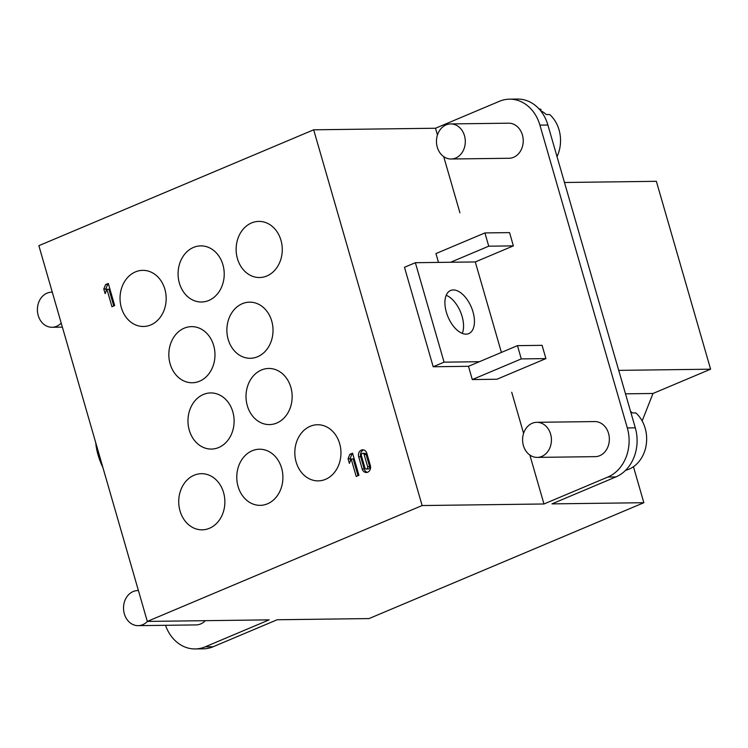 <?xml version="1.0" encoding="UTF-8"?>
<svg xmlns="http://www.w3.org/2000/svg" width="748" height="748" viewBox="0 0 748 748"><rect width="100%" height="100%" fill="white"/><g stroke="black" fill="none" stroke-linecap="round" stroke-linejoin="round"><path stroke-width="1.12" d="M517.457 345.651L542.085 345.333L545.918 358.601L521.281 358.909L517.457 345.651L479.365 361.714L444.078 362.163L415.364 262.707L450.651 262.249L488.743 246.186L513.38 245.877L475.289 261.94L501.403 352.42M450.651 262.249L475.289 261.94M438.487 262.408L435.944 253.581L484.919 232.927L509.556 232.609L513.38 245.877M484.919 232.927L488.743 246.186M545.918 358.601L496.943 379.245L472.306 379.563L521.281 358.909M479.365 361.714L468.482 366.305L472.306 379.563M444.078 362.163L433.195 366.754L468.482 366.305M415.364 262.707L404.481 267.288L433.195 366.754M541.795 456.43A17.541 14.418 -90.7 0 0 551.201 436.851A17.541 14.418 -90.7 0 0 536.784 422.311A17.541 14.418 -90.7 0 0 522.59 440.039A17.541 14.418 -90.7 0 0 537.232 457.393A17.541 14.418 -90.7 0 0 541.795 456.43M537.232 457.393L595.156 456.654A17.541 14.418 -90.7 0 0 599.718 455.691A17.541 14.418 -90.7 0 0 609.134 436.112A17.541 14.418 -90.7 0 0 594.707 421.573L536.784 422.311M455.672 158.043A17.541 14.418 89.3 0 1 451.109 159.006A17.541 14.418 89.3 0 1 436.467 141.653A17.541 14.418 89.3 0 1 450.661 123.925A17.541 14.418 89.3 0 1 465.078 138.474A17.541 14.418 89.3 0 1 455.672 158.043M451.109 159.006L509.033 158.267A17.541 14.418 -90.7 0 0 513.596 157.304A17.541 14.418 -90.7 0 0 523.002 137.726A17.541 14.418 -90.7 0 0 508.584 123.186L450.661 123.925M625.618 470.296A32.155 26.432 -90.7 0 0 629.012 469.174A32.155 26.432 -90.7 0 0 646.384 443.62A32.155 26.432 -90.7 0 0 635.809 412.905L632.481 412.952A32.155 26.432 -90.7 0 0 630.555 411.381M147.403 621.42A17.541 14.418 89.3 0 1 142.728 624.692A17.541 14.418 89.3 0 1 138.165 625.655A17.541 14.418 89.3 0 1 123.523 608.302A17.541 14.418 89.3 0 1 137.716 590.574A17.541 14.418 89.3 0 1 138.417 590.593M205.326 620.681A17.541 14.418 89.3 0 1 200.651 623.954A17.541 14.418 89.3 0 1 196.098 624.917L138.165 625.655M61.214 323.099A17.541 14.418 89.3 0 1 56.605 326.306A17.541 14.418 89.3 0 1 52.042 327.269A17.541 14.418 89.3 0 1 37.4 309.915A17.541 14.418 89.3 0 1 51.593 292.188A17.541 14.418 89.3 0 1 52.295 292.206M95.744 442.741A40.934 22.103 67.1 0 0 102.803 467.21M367.633 466.668L364.126 454.513A1.758 1.44 -90.7 0 0 361.406 455.654L364.912 467.818A1.758 1.44 -90.7 0 0 367.633 466.668L369.634 466.64L366.127 454.485L364.126 454.513M366.296 468.996L368.296 468.968A1.758 1.44 -90.7 0 0 369.634 466.64M362.743 453.325L364.744 453.307A1.758 1.44 89.3 0 1 366.127 454.485M367.343 472.343A5.264 4.329 89.3 0 1 364.192 468.94L360.686 456.776A5.264 4.329 89.3 0 1 363.696 449.95M370.354 465.518A5.264 4.329 89.3 0 1 366.342 472.502A5.264 4.329 89.3 0 1 362.191 468.959L358.685 456.804A5.264 4.329 89.3 0 1 362.696 449.819A5.264 4.329 89.3 0 1 366.847 453.363L370.354 465.518M351.177 458.982L349.391 463.377L348.054 458.73L349.83 454.335L352.551 453.195L358.937 475.298L356.216 476.439L351.177 458.982L353.168 458.954L358.002 475.691M349.83 454.335L352.766 453.924M351.831 454.317L350.045 458.711L348.054 458.73M350.56 460.488L350.045 458.711M106.917 289.252L105.141 293.646L103.794 289.009L105.58 284.605L108.301 283.464L114.678 305.567L111.957 306.708L106.917 289.252L108.918 289.224L113.752 305.96M105.58 284.605L108.516 284.193M107.581 284.586L105.795 288.98L103.794 289.009M106.31 290.757L105.795 288.98M218.697 447.528A28.069 23.076 89.3 0 1 211.404 449.071A28.069 23.076 89.3 0 1 187.972 421.302A28.069 23.076 89.3 0 1 210.684 392.934A28.069 23.076 89.3 0 1 233.759 416.206A28.069 23.076 89.3 0 1 218.697 447.528M184.251 328.176A28.069 23.076 89.3 0 1 191.544 326.633A28.069 23.076 89.3 0 1 214.975 354.402A28.069 23.076 89.3 0 1 192.264 382.761A28.069 23.076 89.3 0 1 169.188 359.498A28.069 23.076 89.3 0 1 184.251 328.176M223.568 492.577A28.069 23.076 89.3 0 1 202.156 529.827A28.069 23.076 89.3 0 1 178.725 502.058A28.069 23.076 89.3 0 1 201.436 473.69A28.069 23.076 89.3 0 1 223.568 492.577M164.869 289.233A28.069 23.076 89.3 0 1 143.466 326.483A28.069 23.076 89.3 0 1 120.035 298.714A28.069 23.076 89.3 0 1 142.746 270.346A28.069 23.076 89.3 0 1 164.869 289.233M276.741 423.05A28.069 23.076 89.3 0 1 269.448 424.593A28.069 23.076 89.3 0 1 246.017 396.823A28.069 23.076 89.3 0 1 268.728 368.465A28.069 23.076 89.3 0 1 291.804 391.728A28.069 23.076 89.3 0 1 276.741 423.05M242.296 303.697A28.069 23.076 89.3 0 1 249.589 302.155A28.069 23.076 89.3 0 1 273.02 329.924A28.069 23.076 89.3 0 1 250.309 358.283A28.069 23.076 89.3 0 1 227.233 335.02A28.069 23.076 89.3 0 1 242.296 303.697M296.124 461.984A28.069 23.076 89.3 0 1 317.526 424.742A28.069 23.076 89.3 0 1 340.957 452.512A28.069 23.076 89.3 0 1 318.246 480.87A28.069 23.076 89.3 0 1 296.124 461.984M237.434 258.64A28.069 23.076 89.3 0 1 258.836 221.399A28.069 23.076 89.3 0 1 282.267 249.168A28.069 23.076 89.3 0 1 259.556 277.527A28.069 23.076 89.3 0 1 237.434 258.64M275.947 497.485A28.069 23.076 89.3 0 1 260.201 505.349A28.069 23.076 89.3 0 1 236.77 477.579A28.069 23.076 89.3 0 1 259.481 449.221A28.069 23.076 89.3 0 1 281.145 466.64A28.069 23.076 89.3 0 1 275.947 497.485M203.363 246.017A28.069 23.076 89.3 0 1 224.204 275.208A28.069 23.076 89.3 0 1 201.511 302.005A28.069 23.076 89.3 0 1 178.08 274.236A28.069 23.076 89.3 0 1 200.791 245.877A28.069 23.076 89.3 0 1 203.363 246.017M213.208 646.721A38.587 31.725 89.3 0 1 203.176 648.834L195.191 648.937A38.587 31.725 -90.7 0 0 205.223 646.824L213.208 646.721L277.153 619.755L369.035 618.577L643.841 502.712L551.959 503.881L615.903 476.925L607.909 477.028L543.974 503.984L422.124 505.545L147.319 621.42L38.868 245.671L313.674 129.806L435.514 128.245L499.458 101.279A38.587 31.725 89.3 0 1 509.491 99.166A38.587 31.725 89.3 0 1 539.916 125.131L547.901 125.028L635.304 427.837A38.587 31.725 89.3 0 1 615.903 476.925M539.504 109.432L541.019 109.414A32.155 26.432 -90.7 0 0 538.953 108.825M541.019 109.414L540.542 110.629M557.017 156.594A32.155 26.432 -90.7 0 0 549.687 114.519L546.358 114.566A32.155 26.432 -90.7 0 0 540.495 110.601M625.487 393.831L653.004 393.476L710.6 369.194L656.37 181.315L564.488 182.493M633.453 466.715L643.841 502.712M653.004 393.476L642.149 420.946M710.6 369.194L618.718 370.372M635.304 427.837L627.32 427.94L539.916 125.131M509.491 99.166L517.485 99.063A38.587 31.725 89.3 0 1 547.901 125.028M422.124 505.545L313.674 129.806M205.223 646.824L269.158 619.858L147.319 621.42M165.514 625.309A38.587 31.725 -90.7 0 0 195.191 648.937M627.32 427.94A38.587 31.725 89.3 0 1 607.909 477.028M435.514 128.245L437.458 134.977M443.714 156.65L459.927 212.797M511.716 392.242L523.581 433.354M529.836 455.027L543.974 503.984M466.06 334.15A23.394 12.632 -112.9 0 1 447.126 314.599A23.394 12.632 -112.9 0 1 450.595 290.495A23.394 12.632 -112.9 0 1 471.315 307.148A23.394 12.632 -112.9 0 1 468.772 333.599A23.394 12.632 -112.9 0 1 466.06 334.15M446.21 295.292A23.394 12.632 -112.9 0 1 460.431 311.729A23.394 12.632 -112.9 0 1 462.273 333.393M364.192 468.94L362.191 468.959M360.686 456.776L358.685 456.804M137.716 590.574L138.417 590.565M52.042 327.269L62.383 327.138M51.593 292.188L52.285 292.178"/></g></svg>
